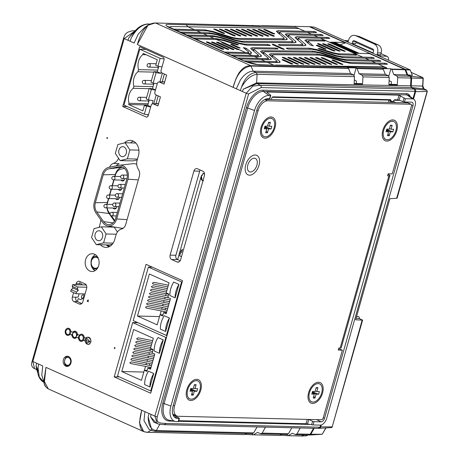 <?xml version="1.0" encoding="UTF-8"?>
<svg xmlns="http://www.w3.org/2000/svg" width="459" height="459" viewBox="0 0 459 459"><rect width="100%" height="100%" fill="white"/><g stroke="black" fill="none" stroke-linecap="round" stroke-linejoin="round"><path stroke-width="0.69" d="M395.503 100.269L395.635 99.787M173.261 414.351L172.831 414.339M154.195 23.025L147.987 25.205L137.321 44.471C140.035 35.756 144.453 23.162 155.492 22.99L260.586 25.802M131.389 37.707L134.843 31.344C138.153 27.064 142.376 24.614 147.494 23.983L147.93 24.08C141.762 24.614 136.243 29.158 131.389 37.707M287.196 26.197L296.164 26.381L295.344 26.639M218.989 42.676L233.424 49.136A1.532 0.298 -164.2 0 1 233.947 49.538A1.532 0.298 -164.2 0 1 233.046 49.555A1.532 0.298 -164.2 0 1 231.52 49.09L217.084 42.63A1.532 0.298 -164.2 0 1 216.562 42.239A1.532 0.298 -164.2 0 1 217.44 42.211A1.532 0.298 -164.2 0 1 218.989 42.676L218.754 43.375M223.24 48.889A1.532 0.298 -164.2 0 1 223.757 49.291A1.532 0.298 -164.2 0 1 222.862 49.308A1.532 0.298 -164.2 0 1 221.336 48.843L206.9 42.383A1.532 0.298 -164.2 0 1 206.378 41.993A1.532 0.298 -164.2 0 1 207.256 41.964A1.532 0.298 -164.2 0 1 208.805 42.429L223.24 48.889L223.085 49.343M286.536 48.465L286.617 48.08L309.509 48.206L317.651 49.773L336.481 55.642L341.605 56.646L371.532 57.335A1.624 0.316 -164.2 0 1 373.316 57.725A1.624 0.316 -164.2 0 1 374.292 58.316A1.624 0.316 -164.2 0 1 373.924 58.408L343.998 57.714L335.85 56.118L317.02 50.255L311.885 49.268L288.935 49.119C286.892 48.769 286.123 48.425 286.617 48.08L286.255 48.189M251.245 49.096L258.578 55.287L257.31 55.625L231.818 55.011A1.532 0.298 -164.2 0 0 231.474 55.103A1.532 0.298 -164.2 0 0 232.415 55.659A1.532 0.298 -164.2 0 0 234.079 56.021L259.564 56.635L261.51 56.164L260.964 55.258L253.649 49.033L254.906 48.723L277.787 49.056C278.28 48.723 277.517 48.379 275.498 48.029L252.645 47.707L250.683 48.247L251.245 49.096M278.143 48.964L277.787 49.056M243.459 47.759L248.365 51.718L248.726 52.269L247.458 52.607L225.26 52.074A1.532 0.298 -164.2 0 0 224.91 52.165A1.532 0.298 -164.2 0 0 225.857 52.722A1.532 0.298 -164.2 0 0 227.515 53.083L249.719 53.617L251.658 53.146L251.113 52.24L246.213 48.281L243.362 47.61M224.084 42.796L239.041 49.635A1.532 0.298 -164.2 0 1 239.036 49.658A1.532 0.298 -164.2 0 1 238.135 49.675A1.532 0.298 -164.2 0 1 236.614 49.211L222.179 42.75A1.532 0.298 -164.2 0 1 221.657 42.36A1.532 0.298 -164.2 0 1 222.902 42.406L224.084 42.796L223.843 43.496M237.091 44.839L237.257 44.271L224.021 40.117L215.965 38.51L193.767 37.977A1.532 0.298 -164.2 0 0 193.417 38.068A1.532 0.298 -164.2 0 0 194.364 38.625A1.532 0.298 -164.2 0 0 196.022 38.986L218.226 39.52L223.43 40.558L236.666 44.718C238.732 45.154 238.927 45.005 237.257 44.271L238.433 44.913M212.494 36.605L212.695 35.653L220.75 37.254L239.569 43.157L244.773 44.184L267.626 44.506C269.64 44.856 270.403 45.2 269.915 45.533L247.034 45.194L238.973 43.605L220.154 37.701L214.95 36.663L189.464 36.049A1.532 0.298 -164.2 0 1 187.8 35.687A1.532 0.298 -164.2 0 1 186.859 35.131A1.532 0.298 -164.2 0 1 187.203 35.039L207.537 35.532L203.234 33.605L211.725 33.805L216.935 34.838L235.731 40.736L243.798 42.326L294.116 42.773L296.112 42.251L295.562 41.31L288.298 35.062L289.56 34.746L322.752 35.498A1.624 0.316 -164.2 0 0 323.119 35.412A1.624 0.316 -164.2 0 0 322.143 34.821A1.624 0.316 -164.2 0 0 320.359 34.425L311.5 34.213L307.335 32.348L316.188 32.56A1.624 0.316 -164.2 0 0 316.555 32.474A1.624 0.316 -164.2 0 0 315.585 31.883A1.624 0.316 -164.2 0 0 313.795 31.487L304.937 31.275L296.296 27.408L168.275 24.321C164.81 24.482 165.217 25.606 169.503 27.683L244.297 61.167L258.813 64.851L276.525 65.276L258.021 64.616C254.613 64.484 250.218 63.365 244.836 61.248L167.478 26.295L168.172 27.041M270.271 45.435L269.915 45.533M212.695 35.653L207.537 35.532M304.919 45.705L305.442 44.305L298.143 38.051L299.383 37.741L329.31 38.436A1.624 0.316 -164.2 0 0 329.677 38.344A1.624 0.316 -164.2 0 0 328.707 37.758A1.624 0.316 -164.2 0 0 326.917 37.363L318.058 37.15L313.893 35.286M305.442 44.305L305.987 45.234L304.013 45.745L281.063 45.596C279.02 45.246 278.246 44.896 278.745 44.557L301.638 44.678L302.888 44.322L302.624 45.728M278.383 44.666L278.745 44.557L278.665 44.942M296.537 38.872L296.99 36.674L295.011 37.225L295.573 38.091L302.888 44.322M223.894 33.49L224.049 33.031L224.571 33.432M214.267 29.468C213.446 28.825 214.083 28.837 216.178 29.502L224.049 33.031C224.876 33.668 224.239 33.656 222.139 32.991L213.745 29.078M268.085 36.204L268.251 35.71L268.79 36.135M253.144 29.829C252.295 29.158 252.955 29.158 255.129 29.835L268.251 35.71C269.1 36.387 268.44 36.381 266.266 35.704L252.605 29.416M256.937 36.158L257.103 35.67L257.637 36.089M242.025 29.789C241.187 29.124 241.836 29.124 243.981 29.795L257.103 35.67C257.941 36.336 257.287 36.33 255.147 35.664L241.491 29.382M245.8 36.083L245.967 35.607L246.489 36.014M230.906 29.715C230.079 29.06 230.722 29.066 232.845 29.732L245.967 35.607C246.793 36.261 246.15 36.255 244.027 35.59L230.378 29.319M234.692 35.94L234.847 35.475L235.369 35.877M219.809 29.571C218.983 28.923 219.626 28.934 221.726 29.6L234.847 35.475C235.674 36.118 235.031 36.106 232.931 35.441L219.287 29.175M169.159 27.345L170.61 26.502L298.918 28.578M237.028 39.193L237.194 38.418L282.962 38.757L284.219 38.384L283.863 37.833L276.341 31.258L278.326 30.701L304.937 31.275M286.238 39.772L286.76 38.355L279.474 32.084L280.713 31.769L307.335 32.348M203.234 33.605L182.9 33.111A1.532 0.298 -164.2 0 1 181.242 32.75A1.532 0.298 -164.2 0 1 180.295 32.193A1.532 0.298 -164.2 0 1 180.645 32.101L209.47 32.796L217.532 34.396L236.328 40.289L241.537 41.31L291.746 41.712L293.02 41.339L292.75 42.756M293.02 41.339L285.165 34.236L287.173 33.673L311.5 34.213M286.76 38.355L287.305 39.29L285.326 39.813L239.455 39.428L231.393 37.85L212.569 31.952L207.365 30.919L176.342 30.174A1.532 0.298 -164.2 0 1 174.678 29.812A1.532 0.298 -164.2 0 1 173.737 29.261A1.532 0.298 -164.2 0 1 174.081 29.164L194.415 29.657L188.328 26.932L185.987 24.746M237.194 38.418L231.99 37.397L213.165 31.505L205.11 29.91L194.415 29.657M240.241 36.02L240.401 35.55L240.923 35.957M225.358 29.651C224.531 29.003 225.174 29.015 227.28 29.674L240.401 35.55C241.227 36.198 240.585 36.192 238.479 35.527L224.83 29.256M251.366 36.129L251.532 35.647L252.06 36.06M236.465 29.76C235.628 29.101 236.282 29.106 238.41 29.772L251.532 35.647C252.364 36.301 251.716 36.301 249.587 35.636L235.932 29.359M262.514 36.181L262.68 35.687L263.214 36.112M247.585 29.806C246.741 29.141 247.395 29.141 249.558 29.818L262.68 35.687C263.523 36.359 262.864 36.359 260.706 35.682L247.045 29.399M273.656 36.238L273.822 35.739L274.367 36.163M258.704 29.858C257.849 29.181 258.515 29.181 260.701 29.869L273.822 35.739C274.677 36.416 274.012 36.416 271.826 35.727L258.159 29.445M273.971 33.932L274.138 33.438C274.998 34.115 274.333 34.109 272.135 33.421L263.713 29.479M264.258 29.892C263.403 29.215 264.068 29.221 266.266 29.915L274.683 33.863M344.491 42.762L344.566 42.446L330.48 42.148L355.306 53.261L369.564 53.64L404.746 69.389L405.056 69.739L391.837 69.424L393.805 74.576L407.047 74.897L405.056 69.739M270.357 59.624L270.862 58.27L263.885 52.624L263.535 52.033L264.791 51.724L315.109 52.171L320.336 53.164L339.069 58.987L347.297 60.588L380.488 61.34A1.624 0.316 -164.2 0 0 380.85 61.254A1.624 0.316 -164.2 0 0 379.88 60.663A1.624 0.316 -164.2 0 0 378.09 60.272L369.237 60.054L365.071 58.19M323.423 58.827L323.687 58.063C321.501 57.375 320.835 57.375 321.69 58.052L321.145 57.639M323.687 58.063L337.348 64.358M336.642 64.432L336.808 63.939C337.663 64.61 336.998 64.61 334.812 63.921L321.69 58.052M312.281 58.769L312.545 58.012C310.382 57.335 309.722 57.335 310.565 58.006L310.032 57.593M312.545 58.012L326.2 64.306M325.494 64.375L325.666 63.887C326.51 64.553 325.85 64.553 323.687 63.876L310.565 58.006M290.019 58.597L290.266 57.874C288.154 57.209 287.512 57.197 288.338 57.845L287.816 57.45M290.266 57.874L303.91 64.151M303.227 64.214L303.388 63.744C304.214 64.392 303.571 64.386 301.46 63.721L288.338 57.845M295.579 58.666L295.825 57.926C293.708 57.26 293.06 57.255 293.892 57.909L293.364 57.513M295.825 57.926L309.475 64.214M308.787 64.277L308.947 63.801C309.779 64.455 309.131 64.449 307.014 63.784L293.892 57.909M359.041 73.738L357.073 68.586L383.294 69.217L385.302 74.369L359.041 73.738L362.059 75.087L362.966 76.871L362.541 84.112L354.124 83.905L354.48 76.67L353.556 74.886L350.538 73.532L348.53 68.38L251.171 66.033C242.576 67.146 236.557 74.255 233.109 87.353L235.616 79.746C235.57 79.516 238.651 72.975 239.523 72.229C241.417 69.711 243.259 67.989 245.06 67.048C246.351 66.239 248.279 65.78 250.861 65.677L253.156 71.185L350.538 73.532M388.911 84.284L396.215 84.462L397.305 84.949L388.888 84.743L389.243 77.508L388.32 75.724L385.302 74.369M388.813 76.108L390.873 68.775L391.837 69.424M383.294 69.217L382.324 68.569L390.873 68.775M382.158 69.189L382.249 68.844M397.305 84.949L397.729 77.709L396.823 75.93L393.805 74.576M391.263 84.341L391.418 81.742L389.404 80.836L389.117 80.09M396.823 75.93L410.059 76.246L407.047 74.897M410.059 76.246L410.977 78.03L397.729 77.709M252.496 433.652L155.113 431.305L152.015 430.617L148.182 417.042C148.257 425.413 150.959 429.911 156.289 430.548L253.678 432.9L252.06 433.548M309.005 435.012L295.762 434.696L292.314 433.244L288.206 435.66L300.92 435.97M303.307 434.874L301.425 435.981M295.326 434.593L296.927 433.939L310.175 434.26L308.568 434.914M260.999 433.853L257.551 432.407L253.443 434.822L279.657 435.453L281.556 434.352M260.569 433.755L262.164 433.101L288.441 433.738L286.823 434.392M253.678 432.9L257.046 426.979L265.463 427.18L262.164 433.101M288.441 433.738L291.809 427.817L300.226 428.017L296.927 433.939M313.543 428.281L310.175 434.26M279.657 435.453L253.443 434.822M280.053 435.224L288.206 435.66M287.391 434.484L287.133 435.396M174.219 415.59L172.9 414.534M245.295 434.386L253.024 434.851M244.389 434.604L147.115 432.298L143.661 431.586L139.461 422.63L141.739 410.243C139.427 418.694 137.103 432.252 147.534 432.269L244.894 434.616L246.793 433.514M301.006 436.004L287.787 435.689M252.628 433.646L252.37 434.553M244.894 434.616L244.475 434.644M45.774 386.862L44.225 383.776L45.952 367.366L148.957 413.473L148.182 417.042M144.952 411.683L144 420.662L148.986 429.263L151.981 430.599M156.479 423.238L150.552 416.783L151.08 414.425L148.957 413.473M150.552 416.783L153.874 422.205M318.638 428.408L164.752 424.695C160.185 424.409 157.701 424.03 157.288 423.559L154.861 416.118L246.231 93.229L252.834 86.034L260.379 85.34L256.971 83.595L243.259 89.178L256.627 82.895L410.558 85.839L411.419 87.594L256.971 83.595L256.627 82.895L257.092 74.318C251.429 74.886 246.253 79.126 241.572 87.026L241.526 87.009C244.928 77.806 249.811 72.987 256.174 72.539L353.556 74.886M414.27 89.052L415.051 91.295L261.16 87.583A1.784 1.394 91.4 0 0 260.379 85.34L414.27 89.052L411.419 87.594M151.08 414.425L154.861 416.118A1.784 0.344 15.8 0 0 157.282 416.732C155.394 424.432 162.67 422.894 166.106 423.502L319.992 427.214L318.265 428.333M261.16 87.583L248.652 93.843L157.282 416.732M271.315 99.557L271.808 97.819L272.755 96.826L390.684 99.672L391.062 100.693L389.037 100.114L272.055 97.297M391.062 100.693L390.873 101.37L393.076 102.495M395.291 102.546L393.099 102.403M395.331 102.403L393.415 101.37L393.587 100.75L394.539 99.764L397.701 99.838L399.032 95.151L405.383 98.719L404.454 101.99L403.025 101.663L404.006 98.192M390.873 101.37L393.415 101.37M405.572 102.793A2.53 1.497 114.1 0 0 405.681 102.018M399.68 100.372L393.833 100.228M269.008 98.725L268.79 99.494M268.303 98.708L268.085 99.477M269.508 98.45L269.617 98.737L268.045 98.696A12.783 7.551 114.1 0 0 256.684 110.573L173.049 406.129A12.783 7.551 114.1 0 0 175.596 417.908A12.783 7.551 114.1 0 0 177.581 418.39L179.153 418.424L179.067 418.069L175.332 416.141M269.617 98.737L270.494 94.973L267.115 92.466L267.063 91.966L399.032 95.151M178.081 421.54L176.658 421.655A16.243 9.593 114.1 0 1 175.545 421.534A16.243 9.593 114.1 0 1 170.897 406.077L254.533 110.521A16.243 9.593 114.1 0 1 268.968 95.432L270.54 95.466L270.494 94.973M267.115 92.466L267.063 91.966L266.96 92.334M400.403 95.679L399.135 100.16L397.701 99.838M399.135 100.16L403.025 101.663M311.598 424.759L312.579 421.287L313.99 421.678L313.067 424.948L306.044 423.749L178.74 420.679M313.99 421.678L321.099 421.85A3.873 2.289 114.1 0 0 324.542 418.247L412.939 105.874A3.873 2.289 114.1 0 0 412.056 102.259A3.873 2.289 114.1 0 0 411.562 102.156L404.454 101.99M313.067 424.948L320.175 425.114A7.338 4.332 114.1 0 0 326.693 418.298L415.091 105.926A7.338 4.332 114.1 0 0 414.012 99.402A7.338 4.332 114.1 0 0 412.492 98.892L405.383 98.719M407.162 102.053A3.597 2.123 -65.9 0 1 407.07 102.827M308.769 419.44L307.519 423.932M312.579 421.287L308.787 419.446M175.493 416.233L175.407 415.877L176.675 415.906M176.067 415.636L173.336 415.567M178.23 421.695L179.067 418.069M415.051 91.295L412.974 98.633M320.594 425.097L319.992 427.214M243.259 89.178L242.444 91.53L246.231 93.229A1.784 0.344 15.8 0 0 248.652 93.843M137.321 44.471L240.327 90.584L241.572 87.026M236.322 88.788L240.43 79.883C244.475 74.151 248.721 71.248 253.156 71.185L256.174 72.539L257.092 74.318L354.48 76.67M106.798 137.855L107.045 138.503L107.572 138.211L107.314 137.562L106.798 137.855M37.581 370.08L36.083 365.542L36.508 368.841L37.672 372.633L38.005 367.722L39.273 376.931L43.766 382.158M36.083 365.542L36.611 363.184L38.734 364.136L37.965 367.699M45.952 367.366L43.949 380.654L48.298 388.899L143.656 431.586L147.287 432.338M38.734 364.136L42.739 365.926L41.786 374.911L44.225 383.776C44.569 385.675 45.923 387.385 48.293 388.893M131.349 37.69L130.104 41.241L134.108 43.037L138.216 34.132L144.487 27.615L147.982 25.211M410.558 85.839L410.977 78.03M354.147 83.446L361.451 83.624L362.541 84.112M354.05 75.27L356.109 67.938L357.073 68.586M356.27 83.498L356.413 81.105L354.325 79.849M348.53 68.38L347.561 67.731L356.109 67.938M347.394 68.351L347.486 68.007M356.763 68.23L382.978 68.861M391.527 69.068L404.746 69.389M305.614 65.769L384.212 66.762L386.834 67.938L276.525 65.276M155.492 22.99L250.861 65.677L348.215 68.024M261.469 66.28L261.59 65.935M259.375 65.884L259.255 66.228M272.17 56.927L272.663 55.608L279.623 61.254L280.174 62.166L278.223 62.636L247.2 61.896A1.532 0.298 -164.2 0 1 245.536 61.535A1.532 0.298 -164.2 0 1 244.595 60.978A1.532 0.298 -164.2 0 1 244.94 60.886L265.273 61.374L260.97 59.446L269.462 59.653L271.407 59.177L270.862 58.27M259.628 66.234L259.696 65.889M270.856 55.86L271.309 53.692L269.341 54.231L269.903 55.091L277.236 61.288L275.968 61.626L265.273 61.374M271.309 53.692L317.077 54.024L325.219 55.573L344.055 61.426L349.184 62.418L384.653 63.21A1.624 0.316 -164.2 0 1 386.444 63.6A1.624 0.316 -164.2 0 1 387.413 64.191A1.624 0.316 -164.2 0 1 387.046 64.277L351.571 63.485L343.43 61.908L324.593 56.061L319.447 55.086L273.57 54.701L272.313 55.017L271.722 56.56M272.663 55.608L272.313 55.017M278.372 66.687L278.504 66.348M278.16 66.337L278.034 66.681M314.352 64.323L314.518 63.841C315.35 64.501 314.702 64.495 312.568 63.83L299.446 57.954C298.614 57.295 299.262 57.3 301.397 57.966L315.046 64.254M299.446 57.954L298.918 57.553M284.465 58.511L284.712 57.794C282.606 57.128 281.969 57.117 282.796 57.765L282.268 57.369M284.712 57.794L298.356 64.071M297.673 64.134L297.834 63.669C298.654 64.312 298.017 64.3 295.917 63.635L282.796 57.765M306.71 58.746L306.968 57.989C304.822 57.323 304.168 57.318 305.005 57.983L304.472 57.576M306.968 57.989L320.617 64.283M319.923 64.352L320.089 63.864C320.927 64.53 320.273 64.524 318.127 63.858L305.005 57.983M317.858 58.798L318.116 58.035C315.941 57.352 315.281 57.352 316.131 58.023L315.585 57.61M318.116 58.035L331.777 64.329M331.071 64.403L331.237 63.904C332.086 64.581 331.427 64.576 329.252 63.899L316.131 58.023M292.125 64.03L292.285 63.571C293.106 64.214 292.469 64.203 290.375 63.537L282.497 60.014C281.677 59.372 282.314 59.383 284.414 60.049L292.802 63.973M282.497 60.014L281.975 59.618M342.207 64.478L342.374 63.985C343.234 64.662 342.563 64.656 340.366 63.962L332.494 60.439C331.633 59.762 332.305 59.768 334.502 60.456L342.919 64.409M332.494 60.439L331.949 60.026M344.497 67.938L344.382 68.276M367.429 68.489L367.309 68.833M365.094 68.775L365.215 68.437M365.536 68.443L365.467 68.787M346.838 68.339L346.918 67.995M260.97 59.446L240.636 58.959A1.532 0.298 -164.2 0 1 238.978 58.597A1.532 0.298 -164.2 0 1 238.032 58.041A1.532 0.298 -164.2 0 1 238.382 57.949L267.207 58.643L268.469 58.299L268.222 59.624M262.078 52.877L262.531 50.714L260.569 51.253L261.131 52.108L268.469 58.299M262.531 50.714L312.74 51.11L320.967 52.676L339.7 58.505L344.91 59.521L369.237 60.054M344.566 42.446L309.383 26.697L296.164 26.381M296.99 36.674L318.058 37.15M324.92 44.965L325.173 44.219C322.952 43.513 322.281 43.496 323.153 44.173L322.597 43.76M325.173 44.219L340.159 51.104M339.442 51.161L339.608 50.685C340.475 51.356 339.803 51.345 337.583 50.633L323.153 44.173M318.661 46.508L318.913 45.762C316.699 45.057 316.027 45.045 316.894 45.722L316.343 45.303M318.913 45.762L326.028 49.119M325.311 49.182L325.477 48.694C326.343 49.371 325.672 49.36 323.457 48.654L316.894 45.722M338.168 54.587L338.335 53.772L353.9 54.128C356 54.518 356.798 54.873 356.293 55.2L356.66 55.114M319.785 49.245L319.969 48.631L318.093 48.436L319.338 49.107L332.586 53.244L340.727 54.845L356.293 55.2M319.969 48.631L333.217 52.768L338.335 53.772M274.402 45.516L274.66 44.764C272.52 44.093 271.866 44.093 272.703 44.752L272.17 44.351M274.66 44.764L284.373 49.291M283.679 49.36L283.84 48.872C284.678 49.538 284.029 49.532 281.889 48.866L272.703 44.752M232.874 45.384L233.115 44.684C231.02 44.018 230.384 44.001 231.21 44.638L230.682 44.248M233.115 44.684L240.195 48.017M239.518 48.075L239.673 47.621C240.493 48.258 239.862 48.241 237.768 47.575L231.21 44.638M313.147 45.871L308 41.052L309.24 40.748L325.167 41.017M324.8 41.103C325.311 40.776 324.507 40.421 322.407 40.031L306.847 39.675L304.862 40.22L310.324 45.074L313.342 45.785M319.82 44.85L320.078 44.104C317.858 43.398 317.186 43.387 318.058 44.064L317.502 43.651M320.078 44.104L335.064 50.989M334.347 51.052L334.508 50.565C335.38 51.242 334.709 51.23 332.488 50.524L318.058 44.064M330.01 45.085L330.268 44.339C328.047 43.634 327.37 43.616 328.242 44.294L327.692 43.88M330.268 44.339L345.248 51.224M344.537 51.282L344.698 50.806C345.57 51.477 344.898 51.46 342.678 50.754L328.242 44.294M211.995 42.503A1.532 0.298 -164.2 0 1 211.467 42.119A1.532 0.298 -164.2 0 1 212.351 42.085A1.532 0.298 -164.2 0 1 213.9 42.549L228.33 49.015A1.532 0.298 -164.2 0 1 228.852 49.411A1.532 0.298 -164.2 0 1 227.951 49.429A1.532 0.298 -164.2 0 1 226.425 48.97L211.995 42.503M287.615 26.174L261.401 25.543M252.852 25.337L252.433 25.36M130.104 41.241L127.981 40.294L128.784 37.936L132.88 33.306M134.837 31.35L131.963 34.041L128.795 37.942M135.434 30.684L124.2 38.602L127.981 40.294M34.597 368.64C31.665 367.315 30.873 364.779 32.222 361.032L123.591 38.143A1.784 0.344 15.8 0 0 124.2 38.602L32.83 361.491L34.586 368.634L36.886 369.782M308.964 26.725L309.383 26.697M147.534 432.269L151.074 430.198M182.544 280.678L146.065 264.35L114.216 376.891L150.695 393.22L182.544 280.678M119.214 376.845L114.216 376.891M135.399 322.643L135.669 321.69M151.103 267.155L151.24 266.668M100.372 244.75A11.469 8.985 -88.6 0 0 106.322 247.401A11.469 8.985 -88.6 0 0 114.652 239.718L115.961 235.1A9.266 7.258 91.4 0 1 121.451 229.064A7.235 5.669 -88.6 0 0 125.743 224.353L139.329 176.354A7.235 5.669 -88.6 0 0 138.366 169.291A9.266 7.258 91.4 0 1 137.138 160.248L138.446 155.63A11.469 8.985 -88.6 0 0 130.672 140.402A11.469 8.985 -88.6 0 0 124.418 142.944M109.104 246.747A11.159 8.744 91.4 0 1 106.304 244.894M130.54 142.904A11.159 8.744 91.4 0 1 133.414 141.188M116.207 165.9A7.872 6.162 91.4 0 1 119.133 163.765L113.539 163.329A8.182 6.409 -88.6 0 0 109.477 167.265M63.411 359.644A5.112 4.005 -88.6 0 0 67.094 366.437A5.112 4.005 -88.6 0 0 71.179 361.422A5.112 4.005 -88.6 0 0 67.341 356.218A5.112 4.005 -88.6 0 0 63.411 359.644M76.67 337.29L78.609 338.157A3.563 2.788 -88.6 0 0 80.434 341.117A3.563 2.788 -88.6 0 0 83.331 340.274L85.276 341.14A3.563 2.788 -88.6 0 0 88.943 344.095A3.563 2.788 -88.6 0 0 90.429 338.84A3.563 2.788 -88.6 0 0 86.103 338.22L84.163 337.348A3.563 2.788 -88.6 0 0 82.339 334.393A3.563 2.788 -88.6 0 0 79.436 335.236L77.496 334.364A3.563 2.788 -88.6 0 0 74.834 331.209A3.563 2.788 -88.6 0 0 72.769 332.247L70.829 331.381A3.563 2.788 -88.6 0 0 67.163 328.426A3.563 2.788 -88.6 0 0 65.671 333.682A3.563 2.788 -88.6 0 0 70.003 334.301L71.943 335.173A3.563 2.788 -88.6 0 0 73.767 338.128A3.563 2.788 -88.6 0 0 76.67 337.29M170.123 255.078A3.563 2.788 -88.6 0 0 171.798 259.616L177.048 261.963A3.563 2.788 -88.6 0 0 178.035 262.164A3.563 2.788 -88.6 0 0 180.622 259.777L204.416 175.688A3.563 2.788 -88.6 0 0 202.746 171.15L197.496 168.803A3.563 2.788 -88.6 0 0 196.75 168.608A3.563 2.788 -88.6 0 0 193.922 170.989L170.123 255.078L175.889 255.313L199.682 171.224A3.253 2.547 91.4 0 1 200.267 170.042M180.226 260.712L177.415 259.455A3.253 2.547 91.4 0 1 175.889 255.313M95.024 270.684A8.595 6.736 91.4 0 1 91.008 263.965M91.031 261.55A8.595 6.736 91.4 0 1 91.352 259.914A8.595 6.736 91.4 0 1 95.415 254.693M94.531 254.206A8.91 6.977 -88.6 0 0 92.672 253.724A8.91 6.977 -88.6 0 0 85.173 262.445A8.91 6.977 -88.6 0 0 92.242 271.516A8.91 6.977 -88.6 0 0 99.035 263.994A8.91 6.977 -88.6 0 0 94.531 254.206M73.595 292.658L72.338 297.099A3.563 2.788 -88.6 0 0 74.014 301.638L79.264 303.984A3.563 2.788 -88.6 0 0 80.25 304.185A3.563 2.788 -88.6 0 0 82.838 301.798L86.642 288.344A3.563 2.788 -88.6 0 0 84.972 283.805L79.723 281.453A3.563 2.788 -88.6 0 0 76.148 283.645L75.838 284.735M88.421 300.175L87.399 300.628M81.811 303.519L77.382 301.54A3.374 2.645 91.4 0 1 75.798 297.237L78.191 297.025L79.103 293.806M81.633 284.873L81.914 283.88L76.148 283.645M114.658 348.765L115.014 347.503L114.234 347.859L114.658 348.765M87.33 300.852L87.21 301.288L88.203 301.735L88.157 299.905L87.33 300.852M159.502 82.069L164.07 84.112L166.64 75.029L162.073 72.987A2.14 1.675 91.4 0 1 161.069 70.261L164.018 59.836A2.14 1.675 -88.6 0 0 163.014 57.111L139.656 46.657L122.719 106.528L146.077 116.982A2.14 1.675 -88.6 0 0 146.668 117.102A2.14 1.675 -88.6 0 0 148.223 115.668L151.172 105.243A2.14 1.675 91.4 0 1 152.721 103.809A2.14 1.675 91.4 0 1 153.317 103.929L157.885 105.972L160.455 96.889L155.888 94.847A2.14 1.675 91.4 0 1 154.884 92.127L157.357 83.377A2.14 1.675 91.4 0 1 158.912 81.949A2.14 1.675 91.4 0 1 159.502 82.069L164.689 81.92M100.745 219.735A9.891 7.746 91.4 0 1 100.286 223.223L99.11 227.366M118.565 158.309A9.891 7.746 91.4 0 1 113.539 163.329M144.723 49.365L144.837 48.975M127.109 106.482L122.719 106.528M148.32 115.312L146.593 114.538M158.539 103.648A2.45 1.916 -88.6 0 0 158.257 103.631L152.721 103.809M164.724 81.788A2.45 1.916 -88.6 0 0 164.442 81.771L158.912 81.949M266.616 99.442L266.794 98.811M93.923 269.932A3.397 2.002 114.1 0 0 94.439 268.722M94.02 268.538A3.397 2.002 114.1 0 0 93.521 269.565M91.972 267.379A2.714 1.601 114.1 0 0 92.242 267.018M83.773 296.577A1.807 1.067 114.1 0 0 82.505 295.057A1.807 1.067 114.1 0 0 81.668 298.017A1.807 1.067 114.1 0 0 83.773 296.577M85.242 283.949A1.807 1.067 114.1 0 0 85.908 284.804M80.21 281.671L79.608 283.782M75.833 297.128L75.752 297.426M146.123 54.741L142.783 54.661A12.473 9.771 -88.6 0 0 138.543 69.642L137.952 71.736A12.473 9.771 -88.6 0 0 133.862 86.2L133.265 88.294A12.473 9.771 -88.6 0 0 129.025 103.275L128.669 104.532L142.841 110.871L144.413 105.323L146.582 106.293L144.344 114.199L148.458 114.825M157.971 67.353A12.473 9.771 -88.6 0 0 158.137 68.643M157.724 70.101L138.543 69.642M153.811 72.12L137.952 71.736M153.369 84.169A12.473 9.771 -88.6 0 0 153.478 85.116M153.036 86.659L133.862 86.2M149.123 88.679L133.265 88.294M148.452 100.986A12.473 9.771 -88.6 0 0 148.618 102.277M148.205 103.74L129.025 103.275M147.85 104.991L128.669 104.532M145.767 49.394L139.777 49.245L160.139 58.362L157.907 66.268L155.739 65.298L157.311 59.75L143.139 53.405L142.783 54.661M164.385 74.019L162.176 81.845M158.2 95.885L155.985 103.705M162.406 73.136L159.921 81.914M156.221 94.996L153.736 103.78M139.777 49.245L123.976 105.082L144.344 114.199M160.139 58.362L164.115 58.97M149.255 100.033L147.735 105.404L150.741 106.752M147.735 105.404L144.413 105.323M150.695 106.918L146.582 106.293M152.204 103.929L153.14 100.624L148.389 99.901L146.22 98.932L149.175 88.507L151.338 89.476L148.389 99.901M154.012 83.217L152.491 88.587L155.503 89.935M152.491 88.587L149.175 88.507M155.458 90.102L151.338 89.476M153.145 83.085L150.982 82.115L153.931 71.69L156.094 72.66L153.145 83.085L157.265 83.71M158.774 66.4L157.253 71.77L160.851 73.383L156.094 72.66M157.253 71.77L153.931 71.69M157.907 66.268L162.021 66.894M160.851 73.383L161.212 72.103M66.825 365.72A4.63 3.626 -88.6 0 0 67.949 365.978A4.63 3.626 -88.6 0 0 69.125 365.76M69.338 356.999A4.63 3.626 -88.6 0 0 69.298 356.976A4.63 3.626 91.4 0 0 68.173 356.718C65.167 354.681 62.487 364.98 66.721 365.703L67.949 365.978M71.874 334.416L74.714 331.266L77.416 335.236L74.542 338.392L71.874 334.416M73.543 337.118C77.468 339.706 77.582 329.975 73.601 332.528C72.138 333.377 72.126 334.909 73.549 337.124M80.21 340.102C84.135 342.689 84.244 332.964 80.268 335.512C78.805 336.361 78.787 337.893 80.216 340.108M82.264 334.45A3.563 2.788 91.4 0 1 84.049 338.461A3.563 2.788 91.4 0 1 81.191 341.376A3.563 2.788 91.4 0 1 78.518 337.744A3.563 2.788 91.4 0 1 81.363 334.25A3.563 2.788 91.4 0 1 82.264 334.45M89.947 341.68L86.935 338.495L85.885 340.027L86.82 343.045L89.947 341.68A2.897 0.562 -164.2 0 1 86.871 340.767A2.897 0.562 -164.2 0 1 85.885 340.027M85.707 338.753C86.837 334.559 92.982 340.102 90.245 342.839C89.115 347.033 82.97 341.49 85.707 338.753M65.356 330.669A3.563 2.788 91.4 0 1 68.018 328.283A3.563 2.788 91.4 0 1 70.766 331.914A3.563 2.788 91.4 0 1 67.846 335.403A3.563 2.788 91.4 0 1 65.356 330.669M66.825 334.089C70.732 336.843 70.984 326.992 66.934 329.545C65.471 330.905 65.43 332.419 66.825 334.089M105.22 207.766A1.784 1.394 -88.6 0 0 105.656 207.864L115.84 208.111A1.784 1.394 -88.6 0 0 116.293 208.025M107.859 198.449A1.784 1.394 -88.6 0 0 108.29 198.546L118.479 198.793A1.784 1.394 -88.6 0 0 118.927 198.707M110.493 189.131A1.784 1.394 -88.6 0 0 110.929 189.228L121.113 189.475A1.784 1.394 -88.6 0 0 121.566 189.389M113.132 179.813A1.784 1.394 -88.6 0 0 113.562 179.911L123.752 180.157A1.784 1.394 -88.6 0 0 124.2 180.077M113.109 208.042A2.674 2.094 -88.6 0 0 113.998 208.822A2.674 2.094 -88.6 0 0 116.787 206.596M115.743 198.724A2.674 2.094 -88.6 0 0 116.632 199.504A2.674 2.094 -88.6 0 0 119.426 197.284M118.382 189.412A2.674 2.094 -88.6 0 0 119.271 190.187A2.674 2.094 -88.6 0 0 122.06 187.966M121.015 180.094A2.674 2.094 -88.6 0 0 121.905 180.875A2.674 2.094 -88.6 0 0 124.699 178.649M124.515 168.436L121.033 169.142A9.071 7.109 -88.6 0 0 115.387 175.114L115.025 176.382M114.027 179.922L112.392 185.7M111.388 189.24L109.753 195.018M108.754 198.558L107.475 203.062A9.071 7.109 -88.6 0 0 107.194 204.335M107.182 207.898A9.071 7.109 -88.6 0 0 108.858 212.173L110.062 213.877M111.428 215.81L114.802 220.578M102.196 174.34L94.29 202.287A10.534 8.251 -88.6 0 0 95.891 212.867L102.776 222.604A10.534 8.251 -88.6 0 0 107.773 225.937A10.534 8.251 -88.6 0 0 116.689 218.966L127.941 179.211A10.534 8.251 -88.6 0 0 119.524 165.251A10.534 8.251 -88.6 0 0 118.984 165.338L108.754 167.409A10.534 8.251 -88.6 0 0 102.196 174.34M107.773 225.937L120.849 228.112A12.404 9.714 -88.6 0 0 123.351 228.112M136.742 164.333A12.404 9.714 -88.6 0 0 132.691 163.708L119.524 165.251M100.165 231.026A4.986 3.907 91.4 0 1 102.667 236.62A4.986 3.907 91.4 0 1 98.708 240.723A4.986 3.907 91.4 0 1 94.921 235.645A4.986 3.907 91.4 0 1 98.949 230.751A4.986 3.907 91.4 0 1 100.165 231.026M101.353 226.826L106.115 233.975L103.591 242.891L96.31 244.653L91.548 237.498L94.066 228.588L101.353 226.826L114.193 227.136L117.424 231.984M106.115 233.975L116.247 234.222M103.591 242.891L113.143 243.121M112.375 244.182L109.15 244.963L96.31 244.653M121.279 156.393A4.986 3.907 -88.6 0 0 122.496 156.674A4.986 3.907 -88.6 0 0 126.523 151.78A4.986 3.907 -88.6 0 0 122.737 146.696A4.986 3.907 -88.6 0 0 118.778 150.804A4.986 3.907 -88.6 0 0 121.279 156.393M120.092 160.598L127.378 158.837L129.897 149.927L125.135 142.772L117.854 144.533L115.329 153.444L120.092 160.598L132.932 160.908L137.247 159.864M125.135 142.772L135.824 143.03M129.897 149.927L138.899 150.139M127.378 158.837L137.47 159.084M109.948 246.305L106.827 244.905M122.673 167.168L122.146 167.271A10.999 8.618 -88.6 0 0 115.295 174.506L114.767 176.376M108.921 168.814A9.105 7.132 -88.6 0 0 103.246 174.81L95.34 202.758A9.105 7.132 -88.6 0 0 96.723 211.909L103.608 221.64A9.105 7.132 -88.6 0 0 107.928 224.526A9.105 7.132 -88.6 0 0 115.639 218.495L126.891 178.74A9.105 7.132 -88.6 0 0 119.615 166.669A9.105 7.132 -88.6 0 0 119.145 166.743L108.921 168.814L122.146 167.271M113.763 179.917L112.128 185.694M111.13 189.234L109.494 195.012M108.49 198.552L107.383 202.459A10.999 8.618 -88.6 0 0 106.999 204.33M106.97 207.893A10.999 8.618 -88.6 0 0 109.058 213.51L114.469 221.152M97.119 268.796A6.237 4.883 91.4 0 1 95.811 268.991L94.198 268.618C88.22 265.084 91.771 255.347 96.115 256.524A6.237 4.883 91.4 0 1 97.503 256.816M95.811 268.991A6.237 4.883 91.4 0 1 94.296 268.641M83.601 299.09L82.063 298.402A1.784 1.394 91.4 0 1 80.279 299.498L78.242 298.585L77.422 301.477A1.962 1.538 91.4 0 1 77.502 301.592M85.942 284.557A1.784 1.394 91.4 0 1 85.873 284.947L86.344 285.159M75.999 293.731L76.475 292.05L71.225 289.704L70.749 291.385L75.999 293.731L85.058 293.949M78.277 290.404L73.027 288.051L72.178 286.336L77.428 288.688L78.277 290.404L76.475 292.05M71.225 289.704L73.027 288.051M85.936 284.976L72.654 284.655L72.178 286.336M72.654 284.655L77.904 287.007L77.428 288.688M77.904 287.007L86.808 287.219M136.461 322.161L136.317 322.666M150.053 363.689A2.536 1.497 114.1 0 0 149.416 365.37M165.756 308.196A2.536 1.497 114.1 0 0 165.12 309.877M167.196 310.284L147.138 306.371L145.555 307.163L146.203 308.006L166.709 312.005M169.136 303.422L149.083 299.509L147.5 300.301L148.148 301.144L168.654 305.143M168.275 296.015L151.022 292.647L149.439 293.439L150.087 294.282L169.119 297.994M167.415 288.608L152.962 285.785L151.378 286.577L152.027 287.42L166.933 290.329M167.036 335.477L166.428 335.46L181.569 281.952L148.372 267.086L152.394 267.184M148.372 267.086L133.23 320.6L166.428 335.46M182.177 281.964L181.569 281.952M169.44 318.03A16.036 9.473 114.1 0 0 165.63 331.484L169.44 318.03L164.19 315.683A16.036 9.473 114.1 0 0 160.386 329.137L165.63 331.484M137.476 316.039L157.162 324.852L160.019 314.759L162.641 315.935L163.593 312.573L166.215 313.749L170.501 298.614L167.874 297.438L168.826 294.076L166.204 292.899L169.055 282.807L149.376 274L137.476 316.039L159.502 316.572M166.531 312.642L163.593 312.573M162.951 314.834L160.019 314.759M178.958 284.396A16.036 9.473 114.1 0 0 175.149 297.851L178.958 284.396L173.709 282.05A16.036 9.473 114.1 0 0 169.899 295.504L175.149 297.851M168.39 285.177L153.937 282.354L152.354 283.146L153.002 283.989L167.902 286.898M166.445 292.039L151.992 289.216L150.409 290.008L151.057 290.851L168.763 294.305M170.111 299.991L150.053 296.078L148.469 296.87L149.118 297.713L169.623 301.712M168.166 306.853L148.108 302.94L146.524 303.732L147.173 304.575L167.678 308.574M166.072 293.777L165.584 295.487M165.102 297.208L164.615 298.918M164.127 300.639L163.645 302.349M163.157 304.07L162.675 305.78M162.188 307.501L161.706 309.211M161.218 310.932L160.134 314.765M151.493 365.771L131.435 361.858L129.857 362.65L130.505 363.494L151.005 367.493M153.438 358.909L133.38 354.996L131.796 355.788L132.444 356.632L152.95 360.631M152.577 351.502L135.319 348.134L133.735 348.926L134.384 349.769L153.415 353.482M151.717 344.095L137.264 341.278L135.68 342.064L136.329 342.907L151.229 345.816M151.332 390.965L150.73 390.953L165.871 337.44L132.674 322.579L137.654 322.7L136.616 322.115M132.674 322.579L117.527 376.087L150.73 390.953M166.479 337.451L165.871 337.44M153.736 373.523A16.036 9.473 114.1 0 0 149.932 386.977L153.736 373.523L148.487 371.17A16.036 9.473 114.1 0 0 144.683 384.625L149.932 386.977M121.778 371.532L141.458 380.339L144.315 370.252L146.937 371.423L147.89 368.061L150.518 369.237L154.798 354.101L152.176 352.925L153.122 349.563L150.5 348.387L153.358 338.3L133.672 329.487L121.778 371.532L143.805 372.06M150.827 368.135L147.89 368.061M147.253 370.321L144.315 370.252M163.255 339.884A16.036 9.473 114.1 0 0 159.451 353.338L163.255 339.884L158.005 337.537A16.036 9.473 114.1 0 0 154.201 350.992L159.451 353.338M152.686 340.664L138.234 337.847L136.65 338.633L137.298 339.476L152.199 342.385M150.747 347.526L136.289 344.703L134.711 345.495L135.359 346.338L153.059 349.792M154.408 355.484L134.349 351.565L132.766 352.357L133.414 353.2L153.92 357.2M152.468 362.34L132.41 358.427L130.826 359.219L131.475 360.063L151.981 364.062M150.368 349.27L149.886 350.98M149.399 352.701L148.917 354.411M148.429 356.132L147.941 357.842M147.459 359.558L146.972 361.273M146.484 362.989L146.002 364.704M145.514 366.42L144.43 370.252M201.335 175.837L202.08 179.767A4.986 2.943 114.1 0 0 202.706 180.553L202.396 180.467A4.986 2.943 114.1 0 1 201.335 175.837L177.639 259.553L179.635 252.525L179.544 253.374L180.272 253.701L179.658 255.87L181.494 256.69M179.767 252.582L182.418 249.237L181.494 252.507L179.544 253.374M202.729 180.576A4.986 2.943 114.1 0 0 203.021 180.617M202.706 180.553L203.498 180.8M201.467 175.895L201.69 175.103L202.419 175.43L203.033 173.261L204.553 173.944M204.576 174.179L203.033 173.261M340.102 44.758L345.92 42.762L310.049 26.702A0.711 0.557 -88.6 0 0 309.63 26.731L309.555 26.777M335.122 42.544L333.521 42.463L333.062 43.301M358.789 53.353L356.85 53.301M314.633 27.219L410.174 69.9L412.354 75.351L407.712 74.903L405.727 69.745A0.711 0.557 -88.6 0 0 405.412 69.395L369.541 53.336L366.351 53.554M410.306 70.049L405.727 69.745M396.737 197.909L427.082 91.576A1.107 0.866 -88.6 0 0 426.595 90.182L423.99 88.851A2.811 2.203 91.4 0 1 422.636 86.08L423.055 78.271L422.664 77.519L422.974 77.835M423.25 78.317L422.831 86.074L411.224 85.844L411.648 78.036L422.837 78.466M413.525 99.041L415.624 91.622A2.14 1.675 -88.6 0 0 414.689 88.931L412.084 87.6A1.784 1.394 -88.6 0 1 411.224 85.844M411.648 78.036A1.784 1.394 -88.6 0 0 410.73 76.251L407.712 74.903M396.886 198.282L389.892 198.701L355.627 319.785L362.403 320.147L359.408 318.575L356.035 318.328M356.54 316.544L358.525 316.664A1.744 1.366 91.4 0 1 359.408 318.575M356.563 316.469L358.077 316.544A1.744 1.366 91.4 0 1 358.473 316.641M401.023 69.642L400.208 69.28M301.5 435.935L301.672 436.01A0.711 0.557 -88.6 0 0 302.091 435.987L303.961 434.891M308.092 434.989L306.652 435.74M356.534 316.567L358.525 316.664M362.604 320.101L332.207 426.853L362.237 319.843M325.976 427.92L322.402 433.967L325.798 427.931M309.355 434.966A1.784 1.394 -88.6 0 0 309.762 435.017A1.784 1.394 -88.6 0 0 310.841 434.266L314.203 428.299M319.08 428.327A2.14 1.675 -88.6 0 0 319.234 428.327A2.14 1.675 -88.6 0 0 320.749 426.899L321.306 424.948M369.455 53.634L369.541 53.336L345.92 42.762M410.174 69.9L405.412 69.395M314.811 27.213L310.049 26.702M344.566 40.53A3.563 2.788 91.4 0 1 345.048 40.518A3.563 2.788 91.4 0 1 345.788 40.708L348.151 41.769L348.628 40.082A7.126 5.583 -88.6 0 1 355.031 35.446A7.126 5.583 -88.6 0 1 355.782 35.71L374.148 43.932A7.126 5.583 -88.6 0 1 377.493 53.009L377.017 54.69L380.643 54.701L381.188 52.785A6.122 4.797 -88.6 0 0 378.314 44.982L359.942 36.76A6.122 4.797 -88.6 0 0 359.299 36.536L355.031 35.446M380.947 53.628L387.017 56.342A3.127 2.45 91.4 0 1 388.515 60.204M377.017 54.69L379.381 55.746A3.563 2.788 91.4 0 1 380.419 56.577M356.253 41.626L352.564 41.849L352.087 43.53L355.714 43.542L356.253 41.626A2.783 2.18 91.4 0 1 356.259 41.608M352.564 41.849A1.784 1.394 91.4 0 1 353.671 40.673A1.784 1.394 91.4 0 1 354.354 40.753L372.725 48.975A1.784 1.394 91.4 0 1 373.557 51.247L373.081 52.928L352.087 43.53M356.018 42.469L373.626 50.352M389.909 175.602L341.18 347.807A4.452 0.861 -164.2 0 1 340.176 348.065L338.845 348.031L338.277 350.051L342.374 350.148L323.147 418.092A1.784 1.05 -65.9 0 1 321.564 419.744L178.304 416.29A10.689 6.311 -65.9 0 1 176.795 415.957A10.689 6.311 -65.9 0 1 174.518 406.043L258.084 110.734A10.689 6.311 -65.9 0 1 267.58 100.802L410.839 104.256A1.784 1.05 -65.9 0 1 411.092 104.308A1.784 1.05 -65.9 0 1 411.471 105.96L392.244 173.904L388.148 173.806L387.58 175.826L388.905 175.854A4.452 0.861 15.8 0 0 389.909 175.602A4.452 0.861 15.8 0 0 388.01 174.288M338.65 348.725L342.374 350.148M176.795 415.957L173.645 414.552A10.689 6.311 -65.9 0 1 172.722 413.966M265.027 99.408L407.69 102.845A1.784 1.05 -65.9 0 1 407.942 102.902L411.092 104.308M200.772 390.081A11.223 6.627 114.1 0 0 199.751 380.677A11.223 6.627 114.1 0 0 192.493 380.953A11.223 6.627 114.1 0 0 186.239 394.912A11.223 6.627 114.1 0 0 192.642 400.214A11.223 6.627 114.1 0 0 200.772 390.081M275.004 127.734A11.223 6.627 114.1 0 0 273.989 118.324A11.223 6.627 114.1 0 0 266.731 118.6A11.223 6.627 114.1 0 0 260.477 132.565A11.223 6.627 114.1 0 0 266.88 137.861A11.223 6.627 114.1 0 0 275.004 127.734M396.788 130.666A11.223 6.627 114.1 0 0 395.773 121.262A11.223 6.627 114.1 0 0 388.509 121.537A11.223 6.627 114.1 0 0 382.261 135.497A11.223 6.627 114.1 0 0 388.664 140.798A11.223 6.627 114.1 0 0 396.788 130.666M256.908 165.194A7.304 4.315 114.1 0 0 251.79 159.061A7.304 4.315 114.1 0 0 248.411 171A7.304 4.315 114.1 0 0 256.908 165.194M322.551 393.019A11.223 6.627 114.1 0 0 321.535 383.609A11.223 6.627 114.1 0 0 314.272 383.885A11.223 6.627 114.1 0 0 308.023 397.85A11.223 6.627 114.1 0 0 314.426 403.145A11.223 6.627 114.1 0 0 322.551 393.019M259.014 165.246A10.689 6.311 114.1 0 0 251.521 156.267A10.689 6.311 114.1 0 0 246.575 173.743A10.689 6.311 114.1 0 0 259.014 165.246M386.558 129.799L390.311 131.848L389.215 135.732L387.465 135.692L388.561 131.808L386.008 131.744L386.759 129.088L389.312 129.151L390.414 125.267L392.164 125.307L390.242 125.869M392.164 125.307L391.062 129.191L393.621 129.254L392.87 131.911L386.639 129.513M391.062 129.191L389.439 128.715M392.87 131.911L390.311 131.848M389.215 135.732L387.981 133.862M388.561 131.808L386.386 130.413M387.195 139.748A9.8 5.789 114.1 0 0 395.543 131.767A9.8 5.789 114.1 0 0 393.816 121.555A9.8 5.789 114.1 0 0 384.533 128.136A9.8 5.789 114.1 0 0 385.812 139.444A9.8 5.789 114.1 0 0 387.195 139.748M264.774 126.862L268.532 128.916L267.431 132.8L265.681 132.754L266.782 128.87L264.223 128.813L264.975 126.15L267.534 126.214L268.635 122.329L270.38 122.369L268.463 122.932M270.38 122.369L269.284 126.259L271.843 126.317L271.085 128.973L264.854 126.575M269.284 126.259L267.654 125.777M271.085 128.973L268.532 128.916M267.431 132.8L266.203 130.93M266.782 128.87L264.602 127.476M265.417 136.816A9.8 5.789 114.1 0 0 273.759 128.83A9.8 5.789 114.1 0 0 272.038 118.623A9.8 5.789 114.1 0 0 262.749 125.198A9.8 5.789 114.1 0 0 264.028 136.507A9.8 5.789 114.1 0 0 265.417 136.816M190.537 389.209L194.295 391.263L193.193 395.147L191.443 395.107L192.545 391.223L189.986 391.16L190.737 388.503L193.296 388.566L194.398 384.676L196.142 384.722L194.226 385.279M196.142 384.722L195.046 388.607L197.605 388.67L196.854 391.326L190.617 388.928M195.046 388.607L193.417 388.13M196.854 391.326L194.295 391.263M193.193 395.147L191.965 393.277M192.545 391.223L190.365 389.823M191.179 399.164A9.8 5.789 114.1 0 0 199.522 391.177A9.8 5.789 114.1 0 0 197.8 380.97A9.8 5.789 114.1 0 0 188.511 387.551A9.8 5.789 114.1 0 0 189.791 398.86A9.8 5.789 114.1 0 0 191.179 399.164M312.321 392.147L316.073 394.201L314.977 398.085L313.227 398.039L314.323 394.155L311.77 394.097L312.522 391.435L315.075 391.498L316.176 387.614L317.926 387.654L316.004 388.216M317.926 387.654L316.825 391.544L319.384 391.602L318.632 394.258L312.401 391.866M316.825 391.544L315.201 391.062M318.632 394.258L316.073 394.201M314.977 398.085L313.744 396.215M314.323 394.155L312.149 392.761M312.958 402.101A9.8 5.789 114.1 0 0 321.306 394.115A9.8 5.789 114.1 0 0 319.579 383.908A9.8 5.789 114.1 0 0 310.295 390.483A9.8 5.789 114.1 0 0 311.575 401.791A9.8 5.789 114.1 0 0 312.958 402.101M149.829 24.126L147.93 24.08L149.003 24.562M233.27 49.589L233.424 49.136M208.564 43.129L208.805 42.429M309.297 49.239L309.509 48.206M275.291 49.033L275.498 48.029M252.198 49.87L252.645 47.707M253.511 50.932L253.999 49.618M260.46 56.606L260.964 55.258M231.743 55.367L231.818 55.011M257.109 56.577L257.31 55.625M245.726 49.589L246.213 48.281M250.614 53.594L251.113 52.24M225.185 52.429L225.26 52.074M247.263 53.56L247.458 52.607M238.364 49.71L238.514 49.256M223.849 40.69L224.021 40.117M193.692 38.332L193.767 37.977M215.77 39.463L215.965 38.51M220.578 37.833L220.75 37.254M239.397 43.737L239.569 43.157M267.419 45.51L267.626 44.506M244.613 44.953L244.773 44.184M187.129 35.395L187.203 35.039M297.966 40.042L298.488 38.631M301.42 45.716L301.638 44.678M215.937 30.214L216.178 29.502M254.871 30.604L255.129 29.835M243.729 30.552L243.981 29.795M232.593 30.472L232.845 29.732M221.479 30.317L221.726 29.6M313.583 32.497L313.795 31.487M277.867 32.916L278.326 30.701M209.27 33.748L209.47 32.796M217.359 34.976L217.532 34.396M236.156 40.868L236.328 40.289M320.147 35.435L320.359 34.425M286.709 35.905L287.173 33.673M288.126 37.064L288.648 35.653M295.034 42.727L295.562 41.31M291.528 42.744L291.746 41.712M241.377 42.085L241.537 41.31M180.571 32.457L180.645 32.101M174.007 29.525L174.081 29.164M282.744 39.795L282.962 38.757M231.818 37.977L231.99 37.397M212.993 32.084L213.165 31.505M204.909 30.862L205.11 29.91M200.973 32.595L196.67 30.667M279.29 34.081L279.818 32.664M227.033 30.403L227.28 29.674M238.158 30.518L238.41 29.772M249.3 30.575L249.558 29.818M260.442 30.633L260.701 29.869M266.008 30.678L266.266 29.915M263.397 53.944L263.885 52.624M333.888 68.024L333.963 67.685M322.815 67.76L322.895 67.416M300.674 67.226L300.748 66.882M306.21 67.358L306.285 67.014M362.059 75.087L388.32 75.724M389.243 77.508L362.966 76.871M154.683 431.202L156.289 430.548L159.83 424.259M164.374 424.621L166.106 423.502M390.42 100.452L389.863 102.414M388.4 102.38L389.037 100.114M177.581 418.39L174.013 416.606M412.939 105.874L411.568 105.277M324.542 418.247L323.262 417.69M321.099 421.85L316.647 419.629M306.044 423.749L307.278 419.4M412.492 98.892L406.955 94.91L263.437 91.45A17.66 10.431 114.1 0 0 247.745 107.854L164.11 403.409A17.66 10.431 114.1 0 0 169.159 420.209L175.545 421.534M268.968 95.432L263.437 91.45A1.067 0.838 -88.6 0 1 263.064 90.165L406.588 93.625A1.067 0.838 -88.6 0 0 406.955 94.91A8.75 5.169 114.1 0 1 408.774 95.524L414.012 99.402M254.533 110.521L246.437 107.549A18.71 11.05 -65.9 0 1 263.064 90.165M170.897 406.077L162.807 403.105L246.437 107.549M406.588 93.625A9.805 5.789 -65.9 0 1 410.174 96.556M310.009 424.437L178.574 421.27M173.709 421.15L169.434 421.052A18.71 11.05 -65.9 0 1 162.807 403.105M169.985 420.381A1.067 0.838 -88.6 0 0 169.434 421.052M240.327 90.584L242.444 91.53M276.771 66.647L276.897 66.308M244.865 61.242L244.94 60.886M275.767 62.585L275.968 61.626M316.865 55.063L317.077 54.024M325.035 56.199L325.219 55.573M343.871 62.045L344.055 61.426M279.124 62.613L279.623 61.254M301.138 58.712L301.397 57.966M311.747 67.49L311.822 67.146M295.137 67.089L295.217 66.75M317.278 67.622L317.358 67.284M328.351 67.892L328.426 67.548M284.167 60.76L284.414 60.049M289.6 66.957L289.681 66.612M280.983 66.75L281.063 66.406M334.238 61.219L334.502 60.456M339.425 68.156L339.499 67.817M384.212 66.762L378.193 64.065M273.329 64.983L267.528 62.384M341.731 68.213L341.823 67.875M384.441 64.214L384.653 63.21M349.018 63.233L349.184 62.418M375.795 62.992L371.629 61.127M267.006 59.595L267.207 58.643M238.307 58.304L238.382 57.949M312.522 52.148L312.74 51.11M320.778 53.301L320.967 52.676M339.517 59.125L339.7 58.505M344.738 60.336L344.91 59.521M377.883 61.282L378.09 60.272M317.467 50.392L317.651 49.773M336.298 56.256L336.481 55.642M341.439 57.455L341.605 56.646M371.32 58.345L371.532 57.335M362.673 57.123L320.457 38.223M326.705 38.372L326.917 37.363M353.688 55.137L353.9 54.128M333.033 53.382L333.217 52.768M322.195 41.04L322.407 40.031M306.388 41.867L306.847 39.675M307.823 43.037L308.345 41.631M258.71 58.436L254.406 56.509M252.152 55.499L247.849 53.577M245.588 52.561L239.041 49.635M222.902 42.406L216.355 39.48M214.095 38.464L209.792 36.542M213.659 43.249L213.9 42.549M228.175 49.469L228.33 49.015M32.222 361.032A1.784 0.344 15.8 0 0 32.83 361.491L36.611 363.184M177.415 259.455L171.798 259.616M179.004 261.905L177.048 261.963M199.682 171.224L193.922 170.989M81.22 303.927L79.264 303.984M77.382 301.54L74.014 301.638M75.798 297.237L72.338 297.099M147.247 116.947L146.077 116.982M158.504 103.78L153.317 103.929M151.418 80.56L144.143 80.382A1.784 1.394 91.4 0 1 145.411 82.752A1.784 1.394 91.4 0 1 144.057 83.945L153.742 84.181M146.662 97.377L139.381 97.205A1.784 1.394 91.4 0 1 140.649 99.569A1.784 1.394 91.4 0 1 139.295 100.762L148.98 100.997M156.18 63.744L148.9 63.566A1.784 1.394 91.4 0 1 150.168 65.935A1.784 1.394 91.4 0 1 148.814 67.129L158.498 67.364M68.666 357.641A3.919 3.07 -88.6 0 0 64.73 360.045A3.919 3.07 -88.6 0 0 66.572 365.037A3.919 3.07 91.4 0 0 70.502 362.633A3.919 3.07 91.4 0 0 68.666 357.641M119.265 187.811A1.784 1.394 -88.6 0 0 119.701 187.909A1.784 1.394 -88.6 0 0 121.056 186.715A1.784 1.394 -88.6 0 0 120.218 184.443A1.784 1.394 -88.6 0 0 119.788 184.346L125.267 184.478M121.905 178.494A1.784 1.394 -88.6 0 0 122.335 178.591A1.784 1.394 -88.6 0 0 123.689 177.398A1.784 1.394 -88.6 0 0 122.857 175.126A1.784 1.394 -88.6 0 0 122.421 175.028L127.309 175.149M105.742 204.301A1.784 1.784 0 0 0 103.918 206.039A1.784 1.784 0 0 0 105.656 207.864A1.784 1.394 -88.6 0 0 107.01 206.67A1.784 1.394 -88.6 0 0 106.172 204.398A1.784 1.394 -88.6 0 0 105.742 204.301L112.713 204.467M108.376 194.983A1.784 1.784 0 0 0 106.551 196.722A1.784 1.784 0 0 0 108.29 198.546A1.784 1.394 -88.6 0 0 109.649 197.353A1.784 1.394 -88.6 0 0 108.812 195.086A1.784 1.394 -88.6 0 0 108.376 194.983L115.347 195.155M111.015 185.666A1.784 1.784 0 0 0 109.19 187.404A1.784 1.784 0 0 0 110.929 189.228A1.784 1.394 -88.6 0 0 112.283 188.035A1.784 1.394 -88.6 0 0 111.445 185.769A1.784 1.394 -88.6 0 0 111.015 185.666L117.986 185.838M113.648 176.354A1.784 1.784 0 0 0 111.824 178.092A1.784 1.784 0 0 0 113.562 179.911A1.784 1.394 -88.6 0 0 114.922 178.717A1.784 1.394 -88.6 0 0 114.084 176.451A1.784 1.394 -88.6 0 0 113.648 176.354L120.619 176.52M111.359 215.759A1.784 1.394 -88.6 0 0 111.789 215.856A1.784 1.394 -88.6 0 0 113.143 214.663A1.784 1.394 -88.6 0 0 112.312 212.397A1.784 1.394 -88.6 0 0 111.876 212.299L117.355 212.431M113.993 206.441A1.784 1.394 -88.6 0 0 114.429 206.544A1.784 1.394 -88.6 0 0 115.783 205.345A1.784 1.394 -88.6 0 0 114.945 203.079A1.784 1.394 -88.6 0 0 114.515 202.981L119.994 203.113M116.632 197.123A1.784 1.394 -88.6 0 0 117.062 197.227A1.784 1.394 -88.6 0 0 118.416 196.033A1.784 1.394 -88.6 0 0 117.584 193.761A1.784 1.394 -88.6 0 0 117.148 193.664L122.628 193.796M116.689 218.966L127.08 219.631M127.941 179.211L138.331 179.876M115.295 174.506L103.246 174.81M107.383 202.459L95.34 202.758M109.058 213.51L96.723 211.909M113.052 222.867L103.608 221.64M120.092 166.634L119.145 166.743M98.421 258.601A5.525 4.326 -88.6 0 0 91.811 259.96A5.525 4.326 -88.6 0 0 94.043 267.958A5.525 4.326 -88.6 0 0 98.134 267.104M358.743 53.353L358.095 53.06M358.645 53.072L335.03 42.503M357.142 53.037L333.521 42.463M356.66 53.296L333.205 42.796M410.73 76.251L422.664 77.519L411.212 72.39L422.779 77.548M412.084 87.6L423.99 88.851A1.067 0.62 -62.9 0 1 424.122 88.891A1.067 0.62 -62.9 0 1 424.231 88.971M414.689 88.931L426.595 90.182A1.067 0.62 -62.9 0 1 426.727 90.222A1.067 0.62 -62.9 0 1 426.95 90.521M415.624 91.622L427.289 91.513L397.098 198.202M306.83 435.729L302.091 435.987M331.128 427.547A1.107 0.866 -88.6 0 0 332.207 426.853L320.749 426.899M321.725 434.243L310.841 434.266M345.788 40.708L348.392 40.914M379.381 55.746L387.017 56.342M381.188 52.785L377.493 53.009M378.314 44.982L374.148 43.932M359.942 36.76L355.782 35.71M340.176 348.065L388.905 175.854M174.518 406.043L173.238 405.469M258.084 110.734L256.805 110.16M267.58 100.802L264.757 99.54M410.839 104.256L407.69 102.845M150.007 24.04L147.494 23.983M253.649 49.033L253.058 50.57M258.578 55.287L258.325 56.606M248.726 52.269L248.474 53.588M288.298 35.062L287.673 36.697M284.219 38.384L283.955 39.801M279.474 32.084L278.848 33.719M335.931 68.075L336.063 67.731M324.863 67.806L324.989 67.467M302.716 67.272L302.848 66.934M308.253 67.41L308.385 67.066M260.999 433.858L287.259 434.489M269.858 98.685L270.793 95.369M178.459 421.672L179.394 418.356M153.828 422.188L157.294 423.559M37.672 372.633L38.487 375.749C39.767 378.979 41.522 381.113 43.743 382.152M147.987 25.211L155.32 22.95M306.704 66.004L330.233 66.268L275.739 65.04M277.236 61.288L276.984 62.608M313.79 67.542L313.922 67.198M297.185 67.14L297.312 66.802M319.326 67.674L319.453 67.335M330.394 67.943L330.526 67.599M291.649 67.008L291.781 66.664M280.627 66.739L280.696 66.4M341.467 68.207L341.599 67.869M263.535 52.033L262.944 53.577M298.143 38.051L297.524 39.681M308 41.052L307.381 42.676M123.591 38.143L124.641 35.343L126.047 33.444L127.877 32.153L131.813 30.925L135.52 30.592M144.143 80.382A1.784 1.784 0 0 0 142.319 82.121A1.784 1.784 0 0 0 144.057 83.945M139.381 97.205A1.784 1.784 0 0 0 137.557 98.943A1.784 1.784 0 0 0 139.295 100.762M148.9 63.566A1.784 1.784 0 0 0 147.075 65.304A1.784 1.784 0 0 0 148.814 67.129M81.363 334.25L81.943 334.255M68.018 328.283L68.592 328.283M119.788 184.346A1.784 1.784 0 0 0 117.963 186.084A1.784 1.784 0 0 0 119.701 187.909L124.263 188.018M122.421 175.028A1.784 1.784 0 0 0 120.597 176.767A1.784 1.784 0 0 0 122.335 178.591L126.902 178.7M111.876 212.299A1.784 1.784 0 0 0 110.051 214.032A1.784 1.784 0 0 0 111.789 215.856L116.356 215.971M114.515 202.981A1.784 1.784 0 0 0 112.69 204.72A1.784 1.784 0 0 0 114.429 206.544L118.99 206.653M117.148 193.664A1.784 1.784 0 0 0 115.324 195.402A1.784 1.784 0 0 0 117.062 197.227L121.629 197.336M358.697 53.083L335.081 42.509M427.289 91.513L426.727 90.222L424.122 88.891L422.831 86.074M306.744 435.757L301.884 436.05M332.414 426.79L331.421 427.593L319.234 428.327M322.637 433.847L321.954 434.283L309.762 435.017M348.427 40.788L345.048 40.518M384.631 138.916L385.812 139.444M392.634 121.027L393.816 121.555M262.846 135.979L264.028 136.507M270.856 118.095L272.038 118.623M188.609 398.326L189.791 398.86M196.618 380.442L197.8 380.97M310.393 401.264L311.575 401.791M318.397 383.38L319.579 383.908"/></g></svg>
